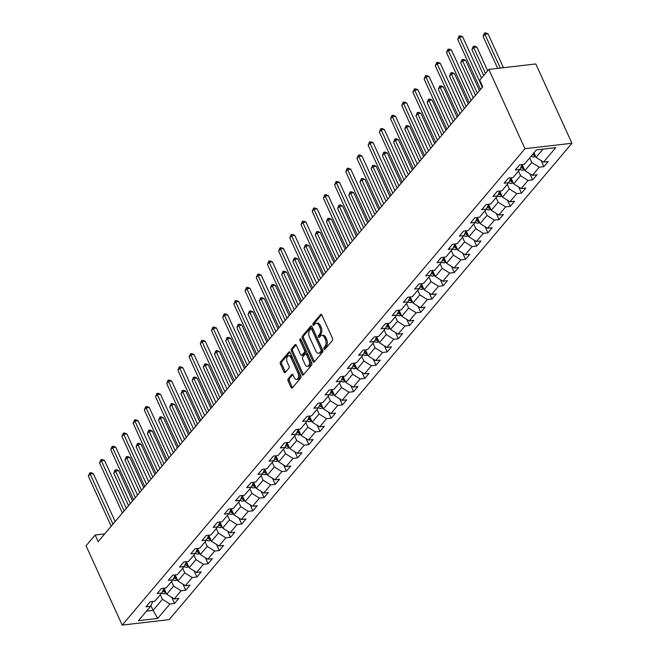 <?xml version="1.0" encoding="UTF-8"?>
<svg xmlns="http://www.w3.org/2000/svg" width="658" height="658" viewBox="0 0 658 658"><rect width="100%" height="100%" fill="white"/><g stroke="black" fill="none" stroke-linecap="round" stroke-linejoin="round"><path stroke-width="0.99" d="M323.999 349.044A1.086 0.633 -96.6 0 0 324.616 349.538A1.086 0.633 -96.6 0 0 324.904 349.373L332.389 340.523A1.546 0.905 -96.6 0 0 332.504 338.393L321.861 315.042A1.546 0.905 -96.6 0 0 320.972 314.335A1.546 0.905 -96.6 0 0 320.561 314.573L313.085 323.423A1.086 0.633 -96.6 0 0 313.002 324.912A1.086 0.633 -96.6 0 0 313.619 325.406A1.086 0.633 -96.6 0 0 313.907 325.241L314.878 324.098A4.951 2.903 -96.6 0 1 316.194 323.325A4.951 2.903 -96.6 0 1 319.023 325.578L319.911 327.528A4.951 2.903 -96.6 0 1 319.549 334.346L318.579 335.49A1.086 0.633 -96.6 0 0 318.505 336.978A1.086 0.633 -96.6 0 0 319.122 337.472A1.086 0.633 -96.6 0 0 319.41 337.307L320.372 336.164A4.951 2.903 -96.6 0 1 321.696 335.391A4.951 2.903 -96.6 0 1 324.526 337.644L325.406 339.594A4.951 2.903 -96.6 0 1 325.044 346.412L324.081 347.556A1.086 0.633 -96.6 0 0 323.999 349.044M321.696 335.391L322.963 335.243A4.951 2.903 -96.6 0 1 325.792 337.496L326.681 339.446A4.951 2.903 -96.6 0 1 326.319 346.264L325.348 347.408A1.086 0.633 -96.6 0 0 325.266 348.896A1.086 0.633 -96.6 0 0 325.282 348.929M321.63 314.664L314.351 323.275A1.086 0.633 -96.6 0 0 314.269 324.772A1.086 0.633 -96.6 0 0 314.285 324.797M316.194 323.325L317.469 323.177A4.951 2.903 -96.6 0 1 320.29 325.43L321.178 327.38A4.951 2.903 -96.6 0 1 320.816 334.198L319.846 335.341A1.086 0.633 -96.6 0 0 319.772 336.83A1.086 0.633 -96.6 0 0 319.78 336.863M288.188 378.728A1.546 0.905 -96.6 0 0 288.072 380.859L291.058 387.414A1.546 0.905 -96.6 0 0 291.938 388.113A1.546 0.905 -96.6 0 0 292.358 387.875L300.665 378.046A1.546 0.905 -96.6 0 0 300.78 375.915L290.137 352.565A1.546 0.905 -96.6 0 0 289.249 351.857A1.546 0.905 -96.6 0 0 288.837 352.096L280.53 361.925A1.546 0.905 -96.6 0 0 280.415 364.055L284.026 371.967A1.546 0.905 -96.6 0 0 284.906 372.675A1.546 0.905 -96.6 0 0 285.317 372.436L288.878 368.233A1.546 0.905 -96.6 0 0 288.985 366.103L287.201 362.171A4.145 2.426 -96.6 0 1 288.607 355.83A4.145 2.426 -96.6 0 1 290.968 357.722L297.975 373.094A4.145 2.426 -96.6 0 1 296.569 379.436A4.145 2.426 -96.6 0 1 294.208 377.552L293.04 374.986A1.546 0.905 -96.6 0 0 292.152 374.279A1.546 0.905 -96.6 0 0 291.741 374.525L288.188 378.728L289.454 378.58A1.546 0.905 -96.6 0 0 289.339 380.711L292.325 387.266A1.546 0.905 -96.6 0 0 292.555 387.636M524.969 148.716L488.828 69.411L479.715 80.186L482.733 86.79L98.182 541.624L95.171 535.02L86.058 545.795L122.207 625.1L524.969 148.716L571.942 143.255L169.172 619.639L122.207 625.1M312.961 361.505A1.546 0.905 -96.6 0 0 313.841 362.213A1.546 0.905 -96.6 0 0 314.253 361.974L322.568 352.145A1.546 0.905 -96.6 0 0 322.675 350.015L312.032 326.656A1.546 0.905 -96.6 0 0 311.152 325.957A1.546 0.905 -96.6 0 0 310.74 326.195L302.433 336.024A1.546 0.905 -96.6 0 0 302.318 338.154L312.961 361.505L314.228 361.357A1.546 0.905 -96.6 0 0 314.458 361.736M311.612 365.091L303.305 374.92A1.546 0.905 -96.6 0 1 302.894 375.167A1.546 0.905 -96.6 0 1 302.006 374.46L291.371 351.109A1.546 0.905 -96.6 0 1 291.478 348.979L295.039 344.767A1.546 0.905 -96.6 0 1 295.45 344.529A1.546 0.905 -96.6 0 1 296.33 345.236L300.648 354.703A1.546 0.905 -96.6 0 0 301.529 355.41A1.546 0.905 -96.6 0 0 301.94 355.172L304.3 352.375A1.546 0.905 -96.6 0 0 304.415 350.245L299.925 340.392A1.086 0.633 -96.6 0 1 300.287 338.73A1.086 0.633 -96.6 0 1 300.903 339.224L311.728 362.961A1.546 0.905 -96.6 0 1 311.612 365.091M171.754 597.398L174.534 603.485L178.836 598.393L174.206 598.928L181.09 590.785L185.721 590.242L190.03 585.151L185.392 585.694L192.284 577.543L196.915 577.008L201.216 571.917L196.586 572.452L203.47 564.309L208.109 563.766L212.411 558.675L207.78 559.218L214.664 551.067L219.303 550.532L223.605 545.441L218.974 545.976L225.859 537.833L230.489 537.298L234.799 532.207L230.16 532.741L237.053 524.599L241.683 524.056L245.985 518.965L241.354 519.507L248.239 511.356L252.878 510.822L257.179 505.731L252.549 506.265L259.433 498.122L264.064 497.58L268.374 492.488L263.735 493.031L270.627 484.88L275.258 484.346L279.56 479.254L274.929 479.789L281.821 471.646L286.452 471.103L290.754 466.012L286.123 466.555L293.007 458.404L297.646 457.869L301.948 452.778L297.317 453.313L304.202 445.17L308.832 444.627L313.142 439.536L308.503 440.079L315.396 431.928L320.027 431.393L324.328 426.302L319.698 426.836L326.582 418.694L331.221 418.159L335.522 413.068L330.892 413.602L337.776 405.46L342.415 404.917L346.717 399.825L342.086 400.368L348.97 392.217L353.601 391.683L357.911 386.591L353.272 387.126L360.165 378.983L364.795 378.44L369.097 373.349L364.466 373.892L371.351 365.741L375.989 365.206L380.291 360.115L375.66 360.65L382.545 352.507L387.175 351.964L391.485 346.873L386.846 347.416L393.739 339.265L398.37 338.73L402.68 333.639L398.041 334.174L404.933 326.031L409.564 325.488L413.866 320.397L409.235 320.94L416.119 312.789L420.758 312.254L425.06 307.163L420.429 307.697L427.313 299.555L431.944 299.02L436.254 293.92L431.615 294.463L438.508 286.32L443.138 285.778L447.44 280.686L442.809 281.229L449.694 273.078L454.333 272.544L458.634 267.452L454.004 267.987L460.888 259.844L465.527 259.301L469.828 254.21L465.198 254.753L472.082 246.602L476.713 246.067L481.023 240.976L476.384 241.511L483.276 233.368L487.907 232.825L492.209 227.734L487.578 228.277L494.462 220.126L499.101 219.591L503.403 214.5L498.772 215.034L505.657 206.892L510.287 206.349L514.597 201.258L509.958 201.8L516.851 193.649L521.481 193.115L525.791 188.023L521.152 188.558L528.045 180.415L532.676 179.873L536.977 174.781L532.347 175.324L539.231 167.181L543.87 166.638L548.172 161.547L543.541 162.09L555.739 147.663L536.443 149.901L524.245 164.327L519.606 164.87L515.304 169.961L519.935 169.419L522.139 164.574M174.534 603.485L169.896 604.019L157.698 618.446L138.41 620.691L150.6 606.265L145.969 606.808L150.271 601.716L154.91 601.173L161.794 593.031L157.163 593.565L161.465 588.474L166.104 587.939L172.988 579.788L168.358 580.331L172.659 575.24L177.29 574.697L184.182 566.554L179.544 567.089L183.853 561.998L188.484 561.463L195.368 553.312L190.738 553.855L195.039 548.764L199.678 548.221L206.563 540.078L201.932 540.613L206.234 535.522L210.864 534.987L217.757 526.836L213.118 527.379L217.428 522.288L222.059 521.745L228.951 513.602L224.312 514.137L228.622 509.045L233.253 508.511L240.137 500.36L235.506 500.903L239.808 495.811L244.447 495.268L251.331 487.126L246.701 487.668L251.002 482.577L255.633 482.034L262.526 473.892L257.887 474.426L262.197 469.335L266.827 468.8L273.712 460.649L269.081 461.192L273.383 456.101L278.021 455.558L284.906 447.415L280.275 447.95L284.577 442.859L289.216 442.324L296.1 434.173L291.469 434.716L295.771 429.625L300.402 429.082L307.294 420.939L302.655 421.474L306.965 416.382L311.596 415.848L318.48 407.697L313.85 408.24L318.151 403.148L322.79 402.606L329.674 394.463L325.044 394.997L329.345 389.906L333.976 389.371L340.869 381.221L336.23 381.763L340.54 376.672L345.17 376.129L352.063 367.986L347.424 368.529L351.734 363.438L356.365 362.895L363.249 354.752L358.618 355.287L362.92 350.196L367.559 349.661L374.443 341.51L369.812 342.053L374.114 336.962L378.745 336.419L385.637 328.276L380.998 328.811L385.308 323.72L389.939 323.185L396.823 315.034L392.193 315.577L396.494 310.486L401.133 309.943L408.018 301.8L403.387 302.335L407.689 297.243L412.327 296.709L419.212 288.558L414.581 289.101L418.883 284.009L423.513 283.466L430.406 275.324L425.767 275.858L430.077 270.767L434.708 270.232L441.592 262.081L436.961 262.624L441.263 257.533L445.902 256.99L452.786 248.847L448.156 249.39L452.457 244.291L457.088 243.756L463.98 235.613L459.35 236.148L463.651 231.057L468.282 230.522L475.175 222.371L470.536 222.914L474.846 217.823L479.476 217.28L486.361 209.137L481.73 209.672L486.032 204.58L490.671 204.046L497.555 195.895L492.924 196.438L497.226 191.346L501.857 190.804L508.749 182.661L504.11 183.195L508.42 178.104L513.051 177.57L519.935 169.419A4.178 2.969 -139.8 0 0 522.732 170.183L524.393 169.6M171.524 581.524L173.605 586.089L166.713 594.232L163.974 588.219M166.713 594.232L174.206 598.928M173.605 586.089L181.09 590.785M166.244 593.203L164.582 593.787A4.178 2.969 -139.8 0 1 161.794 593.031L163.998 588.178M182.718 568.282L184.791 572.847L177.907 580.998L175.168 574.985M177.907 580.998L185.392 585.694M184.791 572.847L192.284 577.543M177.438 579.969L175.776 580.553A4.178 2.969 -139.8 0 1 172.988 579.788L175.184 574.944M193.904 555.048L195.985 559.613L189.101 567.755L186.362 561.751M189.101 567.755L196.586 572.452M195.985 559.613L203.47 564.309M184.182 566.554L186.379 561.702M205.099 541.805L207.18 546.37L200.295 554.521L197.556 548.509M200.295 554.521L207.78 559.218M207.18 546.37L214.664 551.067M199.826 553.493L198.157 554.077A4.178 2.969 -139.8 0 1 195.368 553.312L197.573 548.468M216.293 528.571L218.374 533.136L211.481 541.279L208.742 535.275M211.481 541.279L218.974 545.976M218.374 533.136L225.859 537.833M211.012 540.259L209.351 540.843A4.178 2.969 -139.8 0 1 206.563 540.078L208.767 535.234M227.479 515.337L229.56 519.902L222.675 528.045L219.936 522.033M222.675 528.045L230.16 532.741M229.56 519.902L237.053 524.599M222.207 527.017L220.545 527.601A4.178 2.969 -139.8 0 1 217.757 526.844L219.953 521.991M238.673 502.095L240.754 506.66L233.87 514.811L231.131 508.799M233.87 514.811L241.354 519.507M240.754 506.66L248.239 511.356M233.401 513.783L231.739 514.367A4.178 2.969 -139.8 0 1 228.943 513.602L231.147 508.757M249.867 488.861L251.948 493.426L245.056 501.569L242.317 495.556M245.056 501.569L252.549 506.265M251.948 493.426L259.433 498.122M244.595 500.541L242.925 501.125A4.178 2.969 -139.8 0 1 240.137 500.368L242.341 495.515M261.061 475.619L263.142 480.184L256.25 488.335L253.511 482.322M256.25 488.335L263.735 493.031M263.142 480.184L270.627 484.88M255.781 487.307L254.12 487.891A4.178 2.969 -139.8 0 1 251.331 487.126L253.527 482.281M272.248 462.385L274.328 466.95L267.444 475.092L264.705 469.08M267.444 475.092L274.929 479.789M274.328 466.95L281.821 471.646M266.975 474.064L265.314 474.648A4.178 2.969 -139.8 0 1 262.526 473.892L264.722 469.039M283.442 449.143L285.523 453.707L278.638 461.858L275.899 455.846M278.638 461.858L286.123 466.555M285.523 453.707L293.007 458.404M278.169 460.83L276.508 461.414A4.178 2.969 -139.8 0 1 273.712 460.649L275.916 455.805M294.636 435.909L296.717 440.473L289.824 448.616L287.085 442.612M289.824 448.616L297.317 453.313M296.717 440.473L304.202 445.17M289.356 447.588L287.694 448.172A4.178 2.969 -139.8 0 1 284.906 447.415L287.11 442.563M305.83 422.666L307.903 427.231L301.019 435.382L298.28 429.37M301.019 435.382L308.503 440.079M307.903 427.231L315.396 431.928M300.55 434.354L298.888 434.938A4.178 2.969 -139.8 0 1 296.1 434.173L298.296 429.329M317.016 409.432L319.097 413.997L312.213 422.14L309.474 416.136M312.213 422.14L319.698 426.836M319.097 413.997L326.582 418.694M311.744 421.12L310.082 421.704A4.178 2.969 -139.8 0 1 307.286 420.939L309.49 416.095M328.21 396.198L330.291 400.763L323.407 408.906L320.668 402.893M323.407 408.906L330.892 413.602M330.291 400.763L337.776 405.46M322.938 407.878L321.269 408.462A4.178 2.969 -139.8 0 1 318.48 407.705L320.685 402.852M339.405 382.956L341.486 387.521L334.593 395.672L331.854 389.659M334.593 395.672L342.086 400.368M341.486 387.521L348.97 392.217M334.124 394.644L332.463 395.228A4.178 2.969 -139.8 0 1 329.674 394.463L331.879 389.618M350.591 369.722L352.672 374.287L345.787 382.43L343.048 376.417M345.787 382.43L353.272 387.126M352.672 374.287L360.165 378.983M345.318 381.401L343.657 381.985A4.178 2.969 -139.8 0 1 340.869 381.229L343.065 376.376M361.785 356.48L363.866 361.045L356.981 369.196L354.243 363.183M356.981 369.196L364.466 373.892M363.866 361.045L371.351 365.741M356.513 368.167L354.851 368.751A4.178 2.969 -139.8 0 1 352.055 367.986L354.259 363.142M372.979 343.246L375.06 347.811L368.167 355.953L365.429 349.941M368.167 355.953L375.66 360.65M375.06 347.811L382.545 352.507M367.707 354.925L366.037 355.509A4.178 2.969 -139.8 0 1 363.249 354.752L365.453 349.9M384.173 330.003L386.254 334.568L379.362 342.719L376.623 336.707M379.362 342.719L386.846 347.416M386.254 334.568L393.739 339.265M378.893 341.691L377.231 342.275A4.178 2.969 -139.8 0 1 374.443 341.51L376.639 336.666M395.359 316.769L397.44 321.334L390.556 329.477L387.817 323.473M390.556 329.477L398.041 334.174M397.44 321.334L404.933 326.031M390.087 328.449L388.426 329.033A4.178 2.969 -139.8 0 1 385.637 328.276L387.833 323.423M406.554 303.527L408.634 308.092L401.75 316.243L399.011 310.231M401.75 316.243L409.235 320.94M408.634 308.092L416.119 312.789M401.281 315.215L399.62 315.799A4.178 2.969 -139.8 0 1 396.823 315.034L399.028 310.189M417.748 290.293L419.829 294.858L412.936 303.001L410.197 296.997M412.936 303.001L420.429 307.697M419.829 294.858L427.313 299.555M412.467 301.981L410.806 302.557A4.178 2.969 -139.8 0 1 408.018 301.8L410.222 296.955M428.942 277.059L431.015 281.624L424.13 289.767L421.391 283.754M424.13 289.767L431.615 294.463M431.015 281.624L438.508 286.32M423.662 288.739L422 289.323A4.178 2.969 -139.8 0 1 419.212 288.566L421.408 283.713M440.128 263.817L442.209 268.382L435.325 276.533L432.586 270.52M435.325 276.533L442.809 281.229M442.209 268.382L449.694 273.078M434.856 275.505L433.194 276.089A4.178 2.969 -139.8 0 1 430.398 275.324L432.602 270.479M451.322 250.583L453.403 255.148L446.519 263.29L443.78 257.278M446.519 263.29L454.004 267.987M453.403 255.148L460.888 259.844M446.05 262.262L444.38 262.846A4.178 2.969 -139.8 0 1 441.592 262.09L443.796 257.237M462.516 237.341L464.597 241.905L457.705 250.056L454.966 244.044M457.705 250.056L465.198 254.753M464.597 241.905L472.082 246.602M457.236 249.028L455.575 249.612A4.178 2.969 -139.8 0 1 452.786 248.847L454.991 244.003M473.702 224.107L475.783 228.671L468.899 236.814L466.16 230.802M468.899 236.814L476.384 241.511M475.783 228.671L483.276 233.368M468.43 235.786L466.769 236.37A4.178 2.969 -139.8 0 1 463.98 235.613L466.177 230.761M484.897 210.864L486.978 215.429L480.093 223.58L477.354 217.568M480.093 223.58L487.578 228.277M486.978 215.429L494.462 220.126M479.624 222.552L477.963 223.136A4.178 2.969 -139.8 0 1 475.166 222.371L477.371 217.527M496.091 197.63L498.172 202.195L491.279 210.338L488.54 204.334M491.279 210.338L498.772 215.034M498.172 202.195L505.657 206.892M490.819 209.31L489.149 209.894A4.178 2.969 -139.8 0 1 486.361 209.137L488.565 204.284M507.285 184.388L509.366 188.953L502.473 197.104L499.735 191.091M502.473 197.104L509.958 201.8M509.366 188.953L516.851 193.649M502.005 196.076L500.343 196.66A4.178 2.969 -139.8 0 1 497.555 195.895L499.759 191.05M518.471 171.154L520.552 175.719L513.668 183.862L510.929 177.857M513.668 183.862L521.152 188.558M520.552 175.719L528.045 180.415M513.199 182.842L511.537 183.417A4.178 2.969 -139.8 0 1 508.749 182.661L510.945 177.816M529.665 157.92L531.746 162.485L524.862 170.628L522.123 164.615M524.862 170.628L532.347 175.324M531.746 162.485L539.231 167.181M543.031 149.136L536.048 157.394L533.967 152.829M536.048 157.394L543.541 162.09M488.828 69.411L535.793 63.949L571.942 143.255M104.712 533.909L95.171 535.02M150.912 605.59L153.084 610.353L162.411 599.323L160.33 594.758M146.495 611.126L153.084 610.353L157.698 618.446M162.411 599.323L169.896 604.019M150.6 606.265L152.804 601.42M541.09 160.552L543.87 166.638M529.904 173.794L532.676 179.873M518.71 187.028L521.481 193.115M507.515 200.262L510.287 206.349M496.321 213.505L499.101 219.591M485.135 226.739L487.907 232.825M473.941 239.981L476.713 246.067M462.747 253.215L465.527 259.301M451.561 266.457L454.333 272.544M440.366 279.691L443.138 285.778M429.172 292.933L431.944 299.02M417.978 306.167L420.758 312.254M406.792 319.401L409.564 325.488M395.598 332.644L398.37 338.73M384.404 345.878L387.175 351.964M373.209 359.12L375.989 365.206M362.023 372.354L364.795 378.44M350.829 385.596L353.601 391.683M339.635 398.83L342.415 404.917M328.449 412.072L331.221 418.159M317.255 425.307L320.027 431.393M306.06 438.541L308.832 444.627M294.866 451.783L297.646 457.869M283.68 465.017L286.452 471.103M272.486 478.259L275.258 484.346M261.292 491.493L264.064 497.58M250.098 504.735L252.878 510.822M238.912 517.969L241.683 524.056M227.717 531.212L230.489 537.298M216.523 544.446L219.303 550.532M205.337 557.68L208.109 563.766M194.143 570.922L196.915 577.008M182.949 584.156L185.721 590.242M311.81 326.286L303.7 335.876A1.546 0.905 -96.6 0 0 303.585 338.006L314.228 361.357M320.964 351.24A1.086 0.633 -96.6 0 0 321.038 349.752L311.703 329.255A1.086 0.633 -96.6 0 0 311.078 328.761A1.086 0.633 -96.6 0 0 310.79 328.926L309.77 330.135A4.951 2.903 -96.6 0 0 309.408 336.954L315.799 350.961A4.951 2.903 -96.6 0 0 318.62 353.223A4.951 2.903 -96.6 0 0 319.944 352.449L320.964 351.24L322.231 351.092A1.086 0.633 -96.6 0 0 322.313 349.604L321.038 349.752M311.078 328.761L312.353 328.613A1.086 0.633 -96.6 0 1 312.969 329.107L322.313 349.604M318.62 353.223L319.895 353.075A4.951 2.903 -96.6 0 0 321.211 352.301L319.944 352.449M322.231 351.092L321.211 352.301M296.1 344.858L292.752 348.83A1.546 0.905 -96.6 0 0 292.637 350.961L303.28 374.312A1.546 0.905 -96.6 0 0 303.502 374.682M301.529 355.41L302.803 355.262A1.546 0.905 -96.6 0 0 303.215 355.024L305.575 352.227A1.546 0.905 -96.6 0 0 305.682 350.097L301.191 340.244L299.925 340.392M301.043 339.512A1.086 0.633 -96.6 0 0 301.191 340.244M305.123 364.532A4.145 2.426 -96.6 0 0 307.492 366.416A4.145 2.426 -96.6 0 0 308.89 360.074L306.422 354.662A1.546 0.905 -96.6 0 0 305.542 353.955A1.546 0.905 -96.6 0 0 305.131 354.193L302.77 356.981A1.546 0.905 -96.6 0 0 302.655 359.112L305.123 364.532M307.492 366.416L308.758 366.267A4.145 2.426 -96.6 0 0 310.165 359.926L308.89 360.074M305.542 353.955L306.809 353.807A1.546 0.905 -96.6 0 1 307.697 354.514L310.165 359.926M292.81 374.616L289.454 378.58M296.569 379.436L297.835 379.288A4.145 2.426 -96.6 0 0 299.242 372.946L297.975 373.094M288.607 355.83L289.874 355.682A4.145 2.426 -96.6 0 1 292.234 357.574L299.242 372.946M289.907 352.186L281.797 361.777A1.546 0.905 -96.6 0 0 281.682 363.907L285.292 371.828A1.546 0.905 -96.6 0 0 285.523 372.198M535.579 156.365L533.918 156.949A4.178 2.969 -139.8 0 1 531.129 156.185M503.469 67.708L488.055 33.871L484.88 34.241L483.087 36.363L497.678 68.383M534.559 154.12A4.178 2.969 -139.8 0 1 533.35 153.553M532.495 154.572A4.178 2.969 40.2 0 0 534.255 155.28L535.044 155.173M500.302 68.07L484.88 34.241L484.51 33.048L485.777 32.9L488.055 33.871M483.087 36.363L484.51 33.048M481.475 78.105L462.664 36.823L459.49 37.193L482.322 87.284M457.697 39.316L459.12 36.001L459.49 37.193L457.697 39.316L480.529 89.398M459.12 36.001L460.394 35.853L462.664 36.823M487.66 70.793L476.861 47.113L473.686 47.475L471.893 49.597L483.688 75.489M523.373 167.362A4.178 2.969 -139.8 0 1 521.481 166.293L521.391 166.219M520.823 167.477A4.178 2.969 40.2 0 0 523.061 168.522L523.85 168.407M485.489 73.367L473.686 47.475L473.316 46.282L474.591 46.134L476.861 47.113M471.893 49.597L473.316 46.282M479.476 90.639L465.667 60.347L462.5 60.717L460.699 62.839L475.512 95.328M512.179 180.596A4.178 2.969 -139.8 0 1 510.287 179.527L510.205 179.453M509.629 180.711A4.178 2.969 40.2 0 0 511.875 181.756L512.656 181.649M477.305 93.214L462.5 60.717L462.13 59.524L463.397 59.376L465.667 60.347M460.699 62.839L462.13 59.524M473.299 97.952L451.47 50.057L448.304 50.427L471.128 100.518M446.511 52.55L447.934 49.235L448.304 50.427L446.511 52.55L469.335 102.64M447.934 49.235L449.2 49.087L451.47 50.057M462.105 111.186L440.284 63.3L437.109 63.67L459.934 113.752M435.316 65.792L436.739 62.477L437.109 63.67L435.316 65.792L458.141 115.874M436.739 62.477L438.006 62.329L440.284 63.3M468.282 103.882L454.481 73.581L451.306 73.951L449.513 76.073L464.318 108.57M500.985 193.839A4.178 2.969 -139.8 0 1 499.101 192.769L499.011 192.695M498.435 193.954A4.178 2.969 40.2 0 0 500.68 194.998L501.462 194.883M466.111 106.448L451.306 73.951L450.936 72.758L452.202 72.61L454.481 73.581M449.513 76.073L450.936 72.758M457.096 117.116L443.286 86.823L440.112 87.193L438.318 89.315L453.123 121.804M489.791 207.073A4.178 2.969 -139.8 0 1 487.907 206.003L487.817 205.929M487.249 207.188A4.178 2.969 40.2 0 0 489.486 208.232L490.276 208.125M454.925 119.682L440.112 87.193L439.741 86.001L441.016 85.853L443.286 86.823M438.318 89.315L439.741 86.001M445.902 130.358L432.092 100.057L428.917 100.427L427.124 102.549L441.937 135.046M478.605 220.315A4.178 2.969 -139.8 0 1 476.713 219.246L476.622 219.163M476.055 220.422A4.178 2.969 40.2 0 0 478.3 221.466L479.082 221.359M443.731 132.924L428.917 100.427L428.547 99.235L429.822 99.087L432.092 100.057M427.124 102.549L428.547 99.235M450.911 124.428L429.09 76.534L425.915 76.904L448.74 126.994M424.122 79.026L425.545 75.711L425.915 76.904L424.122 79.026L446.946 129.116M425.545 75.711L426.82 75.563L429.09 76.534M439.725 137.662L417.896 89.776L414.721 90.146L437.554 140.228M412.928 92.268L414.359 88.953L414.721 90.146L412.928 92.268L435.76 142.35M414.359 88.953L415.626 88.805L417.896 89.776M428.531 150.904L406.71 103.01L403.535 103.38L426.359 153.47M401.742 105.502L403.165 102.187L403.535 103.38L401.742 105.502L424.566 155.592M403.165 102.187L404.431 102.039L406.71 103.01M417.337 164.138L395.516 116.252L392.341 116.622L415.165 166.704M390.548 118.736L391.971 115.43L392.341 116.622L390.548 118.736L413.372 168.826M391.971 115.43L393.237 115.282L395.516 116.252M406.142 177.372L384.321 129.486L381.147 129.856L403.971 179.947M379.353 131.978L380.776 128.664L381.147 129.856L379.353 131.978L402.178 182.069M380.776 128.664L382.051 128.516L384.321 129.486M394.956 190.614L373.127 142.728L369.961 143.09L392.785 193.181M368.159 145.212L369.59 141.898L369.961 143.09L368.159 145.212L390.992 195.303M369.59 141.898L370.857 141.75L373.127 142.728M383.762 203.848L361.941 155.962L358.766 156.333L381.591 206.423M356.973 158.455L358.396 155.14L358.766 156.333L356.973 158.455L379.798 208.537M358.396 155.14L359.663 154.992L361.941 155.962M372.568 217.091L350.747 169.196L347.572 169.567L370.396 219.657M345.779 171.689L347.202 168.374L347.572 169.567L345.779 171.689L368.603 221.779M347.202 168.374L348.477 168.226L350.747 169.196M361.382 230.325L339.553 182.439L336.378 182.809L359.21 232.891M334.585 184.931L336.008 181.616L336.378 182.809L334.585 184.931L357.417 235.013M336.008 181.616L337.283 181.468L339.553 182.439M350.188 243.567L328.358 195.673L325.192 196.043L348.016 246.133M323.399 198.165L324.822 194.85L325.192 196.043L323.399 198.165L346.223 248.255M324.822 194.85L326.088 194.702L328.358 195.673M338.993 256.801L317.172 208.915L313.998 209.285L336.822 259.367M312.205 211.407L313.627 208.093L313.998 209.285L312.205 211.407L335.029 261.489M313.627 208.093L314.894 207.944L317.172 208.915M327.799 270.043L305.978 222.149L302.803 222.519L325.628 272.609M301.01 224.641L302.433 221.327L302.803 222.519L301.01 224.641L323.835 274.731M302.433 221.327L303.708 221.178L305.978 222.149M316.613 283.277L294.784 235.391L291.609 235.761L314.442 285.843M289.816 237.875L291.247 234.569L291.609 235.761L289.816 237.875L312.649 287.965M291.247 234.569L292.514 234.421L294.784 235.391M305.419 296.511L283.598 248.625L280.423 248.995L303.248 299.086M278.63 251.117L280.053 247.803L280.423 248.995L278.63 251.117L301.454 301.208M280.053 247.803L281.32 247.655L283.598 248.625M294.225 309.754L272.404 261.868L269.229 262.229L292.053 312.32M267.436 264.351L268.859 261.037L269.229 262.229L267.436 264.351L290.26 314.442M268.859 261.037L270.125 260.889L272.404 261.868M283.03 322.988L261.21 275.102L258.035 275.472L280.859 325.562M256.242 277.594L257.665 274.279L258.035 275.472L256.242 277.594L279.066 327.676M257.665 274.279L258.939 274.131L261.21 275.102M271.844 336.23L250.015 288.336L246.849 288.706L269.673 338.796M245.047 290.828L246.479 287.513L246.849 288.706L245.047 290.828L267.88 340.918M246.479 287.513L247.745 287.365L250.015 288.336M260.65 349.464L238.829 301.578L235.654 301.948L258.479 352.03M233.861 304.07L235.284 300.755L235.654 301.948L233.861 304.07L256.686 354.152M235.284 300.755L236.551 300.607L238.829 301.578M249.456 362.706L227.635 314.812L224.46 315.182L247.285 365.272M222.667 317.304L224.09 313.989L224.46 315.182L222.667 317.304L245.492 367.394M224.09 313.989L225.365 313.841L227.635 314.812M434.708 143.592L420.898 113.299L417.731 113.669L415.938 115.792L430.743 148.28M467.41 233.549A4.178 2.969 -139.8 0 1 465.519 232.48L465.436 232.406M464.861 233.664A4.178 2.969 40.2 0 0 467.106 234.709L467.887 234.602M432.536 146.158L417.731 113.669L417.361 112.477L418.628 112.329L420.898 113.299M415.938 115.792L417.361 112.477M423.513 156.834L409.712 126.533L406.537 126.904L404.744 129.026L419.549 161.523M456.216 246.783A4.178 2.969 -139.8 0 1 454.333 245.722L454.242 245.64M453.675 246.898A4.178 2.969 40.2 0 0 455.912 247.943L456.693 247.836M421.342 159.401L406.537 126.904L406.167 125.711L407.434 125.563L409.712 126.533M404.744 129.026L406.167 125.711M412.327 170.068L398.518 139.776L395.343 140.146L393.55 142.26L408.363 174.757M445.03 260.025A4.178 2.969 -139.8 0 1 443.138 258.956L443.048 258.882M442.48 260.14A4.178 2.969 40.2 0 0 444.718 261.185L445.507 261.078M410.156 172.635L395.343 140.146L394.973 138.953L396.248 138.805L398.518 139.776M393.55 142.26L394.973 138.953M401.133 183.302L387.323 153.01L384.149 153.38L382.356 155.502L397.169 187.999M433.836 273.259A4.178 2.969 -139.8 0 1 431.944 272.19L431.862 272.116M431.286 273.374A4.178 2.969 40.2 0 0 433.532 274.419L434.313 274.312M398.962 185.877L384.149 153.38L383.787 152.187L385.053 152.039L387.323 153.01M382.356 155.502L383.787 152.187M389.939 196.545L376.137 166.252L372.963 166.614L371.17 168.736L385.975 201.233M422.642 286.501A4.178 2.969 -139.8 0 1 420.758 285.432L420.668 285.358M420.092 286.617A4.178 2.969 40.2 0 0 422.337 287.661L423.119 287.546M387.768 199.111L372.963 166.614L372.593 165.421L373.859 165.273L376.137 166.252M371.17 168.736L372.593 165.421M378.745 209.779L364.943 179.486L361.768 179.856L359.975 181.978L374.78 214.467M411.447 299.735A4.178 2.969 -139.8 0 1 409.564 298.666L409.473 298.592M408.906 299.851A4.178 2.969 40.2 0 0 411.143 300.895L411.933 300.788M376.573 212.353L361.768 179.856L361.398 178.663L362.665 178.515L364.943 179.486M359.975 181.978L361.398 178.663M367.559 223.021L353.749 192.72L350.574 193.09L348.781 195.212L363.594 227.709M400.261 312.978A4.178 2.969 -139.8 0 1 398.37 311.908L398.279 311.834M397.712 313.093A4.178 2.969 40.2 0 0 399.949 314.137L400.738 314.022M365.387 225.587L350.574 193.09L350.204 191.897L351.479 191.749L353.749 192.72M348.781 195.212L350.204 191.897M356.365 236.255L342.555 205.962L339.388 206.332L337.587 208.454L352.4 240.943M389.067 326.212A4.178 2.969 -139.8 0 1 387.175 325.142L387.093 325.068M386.517 326.327A4.178 2.969 40.2 0 0 388.763 327.371L389.544 327.265M354.193 238.821L339.388 206.332L339.018 205.14L340.285 204.992L342.555 205.962M337.587 208.454L339.018 205.14M345.17 249.497L331.369 219.196L328.194 219.566L326.401 221.688L341.206 254.185M377.873 339.454A4.178 2.969 -139.8 0 1 375.989 338.385L375.899 338.302M375.323 339.561A4.178 2.969 40.2 0 0 377.569 340.605L378.35 340.499M342.999 252.063L328.194 219.566L327.824 218.374L329.09 218.226L331.369 219.196M326.401 221.688L327.824 218.374M333.984 262.731L320.175 232.439L317 232.809L315.207 234.931L330.012 267.419M366.679 352.688A4.178 2.969 -139.8 0 1 364.795 351.619L364.705 351.545M364.137 352.803A4.178 2.969 40.2 0 0 366.374 353.848L367.164 353.741M331.813 265.297L317 232.809L316.63 231.616L317.904 231.468L320.175 232.439M315.207 234.931L316.63 231.616M322.79 275.973L308.98 245.673L305.805 246.043L304.012 248.165L318.826 280.662M355.493 365.922A4.178 2.969 -139.8 0 1 353.601 364.861L353.511 364.779M352.943 366.037A4.178 2.969 40.2 0 0 355.188 367.082L355.97 366.975M320.619 278.54L305.805 246.043L305.435 244.85L306.71 244.702L308.98 245.673M304.012 248.165L305.435 244.85M311.596 289.207L297.786 258.915L294.62 259.285L292.826 261.399L307.631 293.896M344.299 379.164A4.178 2.969 -139.8 0 1 342.407 378.095L342.325 378.021M341.749 379.279A4.178 2.969 40.2 0 0 343.994 380.324L344.776 380.217M309.424 291.774L294.62 259.285L294.249 258.092L295.516 257.944L297.786 258.915M292.826 261.399L294.249 258.092M300.402 302.441L286.6 272.149L283.425 272.519L281.632 274.641L296.437 307.138M333.104 392.398A4.178 2.969 -139.8 0 1 331.221 391.329L331.13 391.255M330.563 392.513A4.178 2.969 40.2 0 0 332.8 393.558L333.581 393.451M298.23 305.016L283.425 272.519L283.055 271.326L284.322 271.178L286.6 272.149M281.632 274.641L283.055 271.326M289.216 315.684L275.406 285.391L272.231 285.753L270.438 287.875L285.251 320.372M321.918 405.641A4.178 2.969 -139.8 0 1 320.027 404.571L319.936 404.497M319.369 405.756A4.178 2.969 40.2 0 0 321.606 406.8L322.395 406.685M287.044 318.25L272.231 285.753L271.861 284.56L273.136 284.412L275.406 285.391M270.438 287.875L271.861 284.56M278.021 328.918L264.212 298.625L261.037 298.995L259.244 301.117L274.057 333.614M310.724 418.875A4.178 2.969 -139.8 0 1 308.832 417.805L308.742 417.731M308.174 418.99A4.178 2.969 40.2 0 0 310.42 420.034L311.201 419.927M275.85 331.492L261.037 298.995L260.675 297.803L261.942 297.655L264.212 298.625M259.244 301.117L260.675 297.803M266.827 342.16L253.026 311.859L249.851 312.229L248.058 314.351L262.863 346.848M299.53 432.117A4.178 2.969 -139.8 0 1 297.646 431.048L297.556 430.974M296.98 432.232A4.178 2.969 40.2 0 0 299.226 433.277L300.007 433.161M264.656 344.726L249.851 312.229L249.481 311.037L250.747 310.889L253.026 311.859M248.058 314.351L249.481 311.037M255.633 355.394L241.831 325.101L238.657 325.471L236.864 327.594L251.669 360.082M288.336 445.351A4.178 2.969 -139.8 0 1 286.452 444.282L286.362 444.208M285.794 445.466A4.178 2.969 40.2 0 0 288.031 446.511L288.821 446.404M253.462 357.96L238.657 325.471L238.286 324.279L239.553 324.131L241.831 325.101M236.864 327.594L238.286 324.279M244.447 368.636L230.637 338.335L227.462 338.706L225.669 340.828L240.483 373.325M277.15 458.593A4.178 2.969 -139.8 0 1 275.258 457.524L275.167 457.45M274.6 458.7A4.178 2.969 40.2 0 0 276.837 459.745L277.627 459.638M242.276 371.202L227.462 338.706L227.092 337.513L228.367 337.365L230.637 338.335M225.669 340.828L227.092 337.513M233.253 381.87L219.443 351.578L216.276 351.948L214.475 354.07L229.288 386.559M265.955 471.827A4.178 2.969 -139.8 0 1 264.064 470.758L263.981 470.684M263.406 471.942A4.178 2.969 40.2 0 0 265.651 472.987L266.432 472.88M231.081 384.436L216.276 351.948L215.906 350.755L217.173 350.607L219.443 351.578M214.475 354.07L215.906 350.755M222.059 395.113L208.257 364.812L205.082 365.182L203.289 367.304L218.094 399.801M254.761 485.061A4.178 2.969 -139.8 0 1 252.878 484L252.787 483.918M252.211 485.176A4.178 2.969 40.2 0 0 254.457 486.221L255.238 486.114M219.887 397.679L205.082 365.182L204.712 363.989L205.979 363.841L208.257 364.812M203.289 367.304L204.712 363.989M238.27 375.94L216.441 328.054L213.266 328.424L236.099 378.506M211.473 330.546L212.896 327.232L213.266 328.424L211.473 330.546L234.297 380.628M212.896 327.232L214.171 327.084L216.441 328.054M227.076 389.182L205.247 341.288L202.08 341.658L224.904 391.749M200.287 343.78L201.71 340.466L202.08 341.658L200.287 343.78L223.111 393.871M201.71 340.466L202.977 340.318L205.247 341.288M215.882 402.416L194.061 354.53L190.886 354.901L213.71 404.983M189.093 357.014L190.516 353.708L190.886 354.901L189.093 357.014L211.917 407.105M190.516 353.708L191.782 353.56L194.061 354.53M204.687 415.65L182.866 367.764L179.692 368.135L202.516 418.225M177.899 370.257L179.321 366.942L179.692 368.135L177.899 370.257L200.723 420.347M179.321 366.942L180.596 366.794L182.866 367.764M210.873 408.347L197.063 378.054L193.888 378.424L192.095 380.538L206.9 413.035M243.567 498.303A4.178 2.969 -139.8 0 1 241.683 497.234L241.593 497.16M241.025 498.419A4.178 2.969 40.2 0 0 243.263 499.463L244.052 499.356M208.701 410.913L193.888 378.424L193.518 377.231L194.793 377.083L197.063 378.054M192.095 380.538L193.518 377.231M199.678 421.581L185.869 391.288L182.694 391.658L180.901 393.78L195.714 426.277M232.381 511.537A4.178 2.969 -139.8 0 1 230.489 510.468L230.399 510.394M229.831 511.653A4.178 2.969 40.2 0 0 232.077 512.697L232.858 512.59M197.507 424.155L182.694 391.658L182.324 390.465L183.598 390.317L185.869 391.288M180.901 393.78L182.324 390.465M188.484 434.823L174.674 404.53L171.508 404.892L169.715 407.014L184.52 439.511M221.187 524.78A4.178 2.969 -139.8 0 1 219.295 523.71L219.213 523.636M218.637 524.895A4.178 2.969 40.2 0 0 220.882 525.939L221.664 525.824M186.313 437.389L171.508 404.892L171.138 403.699L172.404 403.551L174.674 404.53M169.715 407.014L171.138 403.699M177.29 448.057L163.488 417.764L160.313 418.134L158.52 420.256L173.325 452.753M209.992 538.014A4.178 2.969 -139.8 0 1 208.109 536.944L208.018 536.87M207.451 538.129A4.178 2.969 40.2 0 0 209.688 539.173L210.47 539.067M175.118 450.631L160.313 418.134L159.943 416.942L161.21 416.794L163.488 417.764M158.52 420.256L159.943 416.942M166.104 461.299L152.294 430.998L149.119 431.368L147.326 433.49L162.139 465.987M198.806 551.256A4.178 2.969 -139.8 0 1 196.915 550.187L196.824 550.113M196.257 551.371A4.178 2.969 40.2 0 0 198.494 552.416L199.284 552.301M163.932 463.865L149.119 431.368L148.749 430.176L150.024 430.028L152.294 430.998M147.326 433.49L148.749 430.176M188.632 566.727L186.971 567.311A4.178 2.969 -139.8 0 1 184.174 566.554M154.91 474.533L141.1 444.24L137.925 444.611L136.132 446.733L150.945 479.221M187.612 564.49A4.178 2.969 -139.8 0 1 185.721 563.421L185.63 563.347M185.062 564.605A4.178 2.969 40.2 0 0 187.308 565.65L188.089 565.543M152.738 477.099L137.925 444.611L137.563 443.418L138.83 443.27L141.1 444.24M136.132 446.733L137.563 443.418M143.715 487.775L129.914 457.475L126.739 457.845L124.946 459.967L139.751 492.464M176.418 577.732A4.178 2.969 -139.8 0 1 174.534 576.663L174.444 576.589M173.868 577.839A4.178 2.969 40.2 0 0 176.114 578.884L176.895 578.777M141.544 490.342L126.739 457.845L126.369 456.652L127.636 456.504L129.914 457.475M124.946 459.967L126.369 456.652M193.501 428.893L171.672 381.007L168.497 381.369L191.33 431.459M166.704 383.491L168.135 380.176L168.497 381.369L166.704 383.491L189.537 433.581M168.135 380.176L169.402 380.036L171.672 381.007M182.307 442.127L160.486 394.241L157.311 394.611L180.136 444.701M155.518 396.733L156.941 393.418L157.311 394.611L155.518 396.733L178.343 446.823M156.941 393.418L158.208 393.27L160.486 394.241M171.113 455.369L149.292 407.475L146.117 407.845L168.942 457.935M144.324 409.967L145.747 406.652L146.117 407.845L144.324 409.967L167.148 460.057M145.747 406.652L147.014 406.504L149.292 407.475M159.919 468.603L138.098 420.717L134.923 421.087L157.747 471.169M133.13 423.209L134.553 419.894L134.923 421.087L133.13 423.209L155.954 473.291M134.553 419.894L135.828 419.746L138.098 420.717M148.733 481.845L126.904 433.951L123.737 434.321L146.561 484.411M121.936 436.443L123.367 433.129L123.737 434.321L121.936 436.443L144.768 486.533M123.367 433.129L124.633 432.98L126.904 433.951M137.538 495.079L115.718 447.193L112.543 447.563L135.367 497.645M110.75 449.685L112.173 446.371L112.543 447.563L110.75 449.685L133.574 499.767M112.173 446.371L113.439 446.223L115.718 447.193M126.344 508.321L104.523 460.427L101.348 460.797L124.173 510.888M99.555 462.919L100.978 459.605L101.348 460.797L99.555 462.919L122.38 513.01M100.978 459.605L102.253 459.457L104.523 460.427M132.521 501.009L118.72 470.717L115.545 471.087L113.752 473.209L128.557 505.698M165.224 590.966A4.178 2.969 -139.8 0 1 163.34 589.897L163.25 589.823M162.682 591.081A4.178 2.969 40.2 0 0 164.919 592.126L165.709 592.019M130.35 503.576L115.545 471.087L115.175 469.894L116.441 469.746L118.72 470.717M113.752 473.209L115.175 469.894M115.158 521.555L93.329 473.67L90.154 474.04L112.987 524.122M88.361 476.153L89.784 472.847L90.154 474.04L88.361 476.153L111.186 526.244M89.784 472.847L91.059 472.699L93.329 473.67M326.319 346.264L325.044 346.412M326.681 339.446L325.406 339.594M325.792 337.496L324.526 337.644M319.846 335.341L318.579 335.49M320.816 334.198L319.549 334.346M321.178 327.38L319.911 327.528M320.29 325.43L319.023 325.578M314.351 323.275L313.085 323.423M321.433 314.475L320.561 314.573M325.348 347.408L324.081 347.556M303.585 338.006L302.318 338.154M303.7 335.876L302.433 336.024M311.612 326.097L310.74 326.195M312.969 329.107L311.703 329.255M303.28 374.312L302.006 374.46M292.637 350.961L291.371 351.109M292.752 348.83L291.478 348.979M295.903 344.669L295.039 344.767M303.215 355.024L301.94 355.172M305.575 352.227L304.3 352.375M305.682 350.097L304.415 350.245M307.697 354.514L306.422 354.662M292.613 374.418L291.741 374.525M292.234 357.574L290.968 357.722M285.292 371.828L284.026 371.967M281.682 363.907L280.415 364.055M281.797 361.777L280.53 361.925M289.709 351.997L288.837 352.096M292.325 387.266L291.058 387.414M289.339 380.711L288.072 380.859M534 156.917L535.193 155.51M533.515 153.651L534.255 155.28M522.806 170.159L523.998 168.744M521.481 166.293L522.394 165.216M522.32 166.893L523.061 168.522M511.62 183.393L512.812 181.986M510.287 179.527L511.2 178.45M511.126 180.127L511.875 181.756M500.425 196.635L501.618 195.22M499.101 192.769L500.006 191.692M499.94 193.362L500.68 194.998M489.231 209.869L490.424 208.463M487.907 206.003L488.82 204.926M488.746 206.604L489.486 208.232M478.045 223.103L479.23 221.697M476.713 219.246L477.626 218.168M477.552 219.838L478.3 221.466M466.851 236.345L468.044 234.931M465.519 232.48L466.432 231.402M466.366 233.08L467.106 234.709M455.657 249.579L456.849 248.173M454.333 245.722L455.237 244.644M455.171 246.314L455.912 247.943M444.463 262.822L445.655 261.407M443.138 258.956L444.051 257.878M443.977 259.556L444.718 261.185M433.277 276.056L434.469 274.649M431.944 272.19L432.857 271.121M432.783 272.79L433.532 274.419M422.082 289.298L423.275 287.883M420.758 285.432L421.663 284.355M421.597 286.033L422.337 287.661M410.888 302.532L412.081 301.125M409.564 298.666L410.477 297.589M410.403 299.267L411.143 300.895M399.694 315.774L400.887 314.359M398.37 311.908L399.283 310.831M399.209 312.501L399.949 314.137M388.508 329.008L389.701 327.602M387.175 325.142L388.088 324.065M388.014 325.743L388.763 327.371M377.314 342.242L378.506 340.836M375.989 338.385L376.894 337.307M376.828 338.977L377.569 340.605M366.119 355.484L367.312 354.07M364.795 351.619L365.708 350.541M365.634 352.219L366.374 353.848M354.933 368.719L356.118 367.312M353.601 364.861L354.514 363.784M354.44 365.453L355.188 367.082M343.739 381.961L344.932 380.546M342.407 378.095L343.32 377.018M343.254 378.695L343.994 380.324M332.545 395.195L333.738 393.788M331.221 391.329L332.125 390.26M332.06 391.929L332.8 393.558M321.351 408.437L322.543 407.022M320.027 404.571L320.94 403.494M320.865 405.172L321.606 406.8M310.165 421.671L311.357 420.265M308.832 417.805L309.745 416.728M309.671 418.406L310.42 420.034M298.971 434.913L300.163 433.499M297.646 431.048L298.551 429.97M298.485 431.64L299.226 433.277M287.776 448.147L288.969 446.741M286.452 444.282L287.365 443.204M287.291 444.882L288.031 446.511M276.582 461.381L277.775 459.975M275.258 457.524L276.171 456.446M276.097 458.116L276.837 459.745M265.396 474.624L266.589 473.209M264.064 470.758L264.977 469.68M264.903 471.358L265.651 472.987M254.202 487.858L255.394 486.451M252.878 484L253.782 482.923M253.717 484.592L254.457 486.221M243.008 501.1L244.2 499.685M241.683 497.234L242.596 496.157M242.522 497.835L243.263 499.463M231.822 514.334L233.006 512.927M230.489 510.468L231.402 509.399M231.328 511.069L232.077 512.697M220.627 527.576L221.82 526.161M219.295 523.71L220.208 522.633M220.142 524.311L220.882 525.939M209.433 540.81L210.626 539.404M208.109 536.944L209.014 535.867M208.948 537.545L209.688 539.173M198.239 554.052L199.432 552.638M196.915 550.187L197.828 549.109M197.754 550.779L198.494 552.416M187.053 567.286L188.246 565.88M185.721 563.421L186.633 562.343M186.559 564.021L187.308 565.65M175.859 580.52L177.051 579.114M174.534 576.663L175.439 575.586M175.373 577.255L176.114 578.884M164.665 593.763L165.857 592.348M163.34 589.897L164.245 588.82M164.179 590.497L164.919 592.126"/></g></svg>
